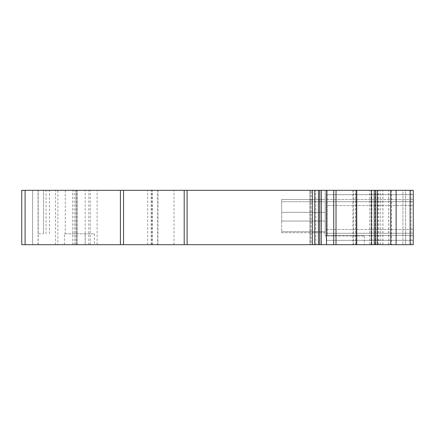<?xml version="1.0" encoding="UTF-8"?>
<svg xmlns="http://www.w3.org/2000/svg" width="435" height="435" viewBox="0 0 435 435"><rect width="100%" height="100%" fill="white"/><g stroke="black" fill="none" stroke-linecap="round" stroke-linejoin="round"><path stroke-width="0.33" stroke-dasharray="2.17 1.63" d="M375.612 190.312L375.612 244.687L413.25 244.687L413.25 190.312L405.637 190.312L405.637 244.687L405.637 190.312L402.919 190.312L405.637 190.312L405.637 201.731L326.25 201.731L413.25 201.731L413.25 199.556L413.25 201.731L413.25 199.556L326.25 199.556L326.25 201.731L326.25 199.556L413.25 199.556L413.25 233.269L326.25 233.269L413.25 233.269L326.25 233.269L413.25 233.269L326.25 233.269L413.25 233.269L413.25 201.731L413.25 235.444L413.25 233.269L326.25 233.269L326.25 201.731L326.25 233.269L405.637 233.269L405.637 201.731L413.25 201.731L413.25 199.556L413.25 235.444L413.25 201.731L413.25 235.444L326.25 235.444L326.25 199.556L326.25 235.444L326.25 199.556L326.25 235.444L326.25 233.269L326.25 235.444L413.25 235.444L413.25 190.312L327.337 190.312L405.637 190.312L405.637 244.687L405.637 233.269L413.25 233.269L413.25 244.687L364.312 244.687L413.25 244.687L413.25 190.312L21.75 190.312L157.943 190.312L21.75 190.312L21.75 244.687L90.262 244.687L21.75 244.687L21.75 190.312L21.75 244.687L152.25 244.687L32.625 244.687L32.625 190.312L32.625 244.687L32.625 190.312L32.625 244.687L57.855 244.687L57.855 190.312M38.062 233.812L38.062 190.312L38.062 233.812L43.5 233.812L38.062 233.812M375.612 244.687L57.855 244.687M64.429 233.812L94.395 233.812L64.429 233.812L64.429 244.687M85.216 233.812L85.216 244.687M413.25 205.537L413.25 240.337L413.25 194.662L413.25 240.337L413.25 194.662L413.25 240.337L413.25 205.537L326.25 205.537L326.25 240.337L413.25 240.337L413.25 229.462L413.25 240.337L326.25 240.337L326.25 194.662L413.25 194.662L326.25 194.662L326.25 240.337L413.25 240.337L326.25 240.337L326.25 194.662L413.25 194.662L326.25 194.662L326.25 240.337L413.25 240.337L326.25 240.337L326.25 194.662L413.25 194.662L326.25 194.662L326.25 240.337L413.25 240.337L326.25 240.337L326.25 194.662L413.25 194.662L326.25 194.662L326.25 205.537L413.25 205.537M356.064 244.687L352.921 244.687L356.064 244.687L356.064 190.312L356.749 190.312L352.921 190.312L356.064 190.312L356.064 244.687M311.215 244.687L321.313 244.687L321.313 190.312L309.959 190.312L309.959 244.687L311.215 244.687L311.215 190.312L311.215 244.687M310.166 244.687L309.959 190.312L321.28 190.312L321.28 244.687L310.166 244.687L310.166 190.312L310.166 244.687M97.108 244.687L157.943 244.687L97.108 244.687L97.108 190.312M327.337 190.312L325.162 190.312L327.337 190.312L327.337 235.987L364.312 235.987L325.162 235.987L325.162 190.312L325.162 235.987L327.337 235.987L327.337 190.312M402.919 190.312L369.75 190.312L402.919 190.312L402.919 244.687L402.919 190.312M388.792 244.687L388.792 190.312M382.849 244.687L382.849 190.312L382.849 244.687M369.75 244.687L369.75 190.312L369.75 244.687M382.914 244.687L382.914 190.312M364.312 235.987L364.312 244.687L364.312 235.987M378.863 244.687L378.863 190.312L378.863 244.687M314.771 244.687L314.771 190.312L314.771 244.687M90.262 244.687L90.262 190.312M157.688 244.687L157.688 190.312L157.688 244.687M325.162 201.731L325.162 212.334L325.162 201.731L281.662 201.731L281.662 199.556L325.162 199.556L281.662 199.556L281.662 212.334L325.162 212.334L325.162 221.034L325.162 212.334L281.662 212.334L281.662 221.034L325.162 221.034L325.162 231.637L325.162 221.034L281.662 221.034L281.662 232.725L325.162 232.725L325.162 231.637L325.162 232.725L281.662 232.725L281.662 221.034L325.162 221.034L281.662 221.034L281.662 212.334L325.162 212.334L281.662 212.334L281.662 201.731L325.162 201.731M151.103 244.687L151.103 190.312M326.25 199.556L413.25 199.556L326.25 199.556M326.25 235.444L413.25 235.444L326.25 235.444M43.5 233.812L43.5 190.312L43.5 233.812M371.338 244.687L371.338 190.312M94.395 233.812L94.395 244.687M410.113 244.687L410.113 190.312M371.925 244.687L371.925 190.312L371.925 244.687M375.187 244.687L375.187 190.312L375.187 244.687M380.625 244.687L380.625 190.312L380.625 244.687M388.705 244.687L388.705 190.312M411.075 244.687L411.075 190.312M377.841 244.687L377.841 190.312L377.841 244.687M353.432 244.687L353.432 190.312L353.432 244.687M355.727 244.687L355.727 190.312L355.727 244.687M315.826 244.687L315.826 190.312L315.826 244.687M72.618 244.687L72.618 190.312M74.244 244.687L74.244 190.312M75.924 244.687L75.924 190.312M77.006 244.687L77.006 190.312M147.677 244.687L147.677 190.312M151.902 244.687L151.902 190.312M77.169 244.687L77.169 190.312M76.087 244.687L76.087 190.312M77.115 244.687L77.115 190.312M75.891 244.687L75.891 190.312M38.193 244.687L38.193 190.312M55.468 244.687L55.468 190.312M49.416 233.812L49.416 190.312M46.05 233.812L46.05 190.312M152.25 244.687L152.25 190.312L152.25 244.687M174 244.687L174 190.312M312.428 244.687L312.428 190.312M314.728 244.687L314.728 190.312M318.447 244.687L318.447 190.312M319.692 244.687L319.692 190.312M326.495 244.687L326.495 190.312M333.721 244.687L333.721 190.312M336.016 244.687L336.016 190.312M374.23 244.687L374.23 190.312M377.259 244.687L377.259 190.312M390.706 244.687L390.706 190.312M396.122 244.687L396.122 190.312M38.062 244.687L38.062 190.312M88.832 244.687L88.832 190.312M85.162 244.687L85.162 190.312M326.25 229.462L413.25 229.462L326.25 229.462M326.25 201.731L413.25 201.731L326.25 201.731M281.662 231.637L325.162 231.637L281.662 231.637M391.5 190.312L391.5 244.687M352.921 190.312L352.921 244.687L352.921 190.312M157.943 190.312L157.943 244.687M76.081 190.312L76.081 244.687M77.12 190.312L77.12 244.687M65.255 190.312L65.255 233.812M356.749 190.312L356.749 244.687"/><path stroke-width="0.65" d="M410.113 244.687L413.25 244.687L413.25 190.312L375.612 190.312L375.612 244.687L410.113 244.687L410.113 190.312M326.495 244.687L326.495 190.312L321.28 190.312L321.28 244.687L21.75 244.687L21.75 190.312L321.313 190.312L321.28 244.687L375.612 244.687M326.495 190.312L375.612 190.312M396.122 244.687L396.122 190.312M390.706 244.687L390.706 190.312M377.259 244.687L377.259 190.312M374.23 244.687L374.23 190.312M371.338 244.687L371.338 190.312M336.016 244.687L336.016 190.312M333.721 244.687L333.721 190.312M319.692 244.687L319.692 190.312M318.447 244.687L318.447 190.312M314.728 244.687L314.728 190.312M312.428 244.687L312.428 190.312M187.104 244.687L187.104 190.312M184.201 244.687L184.201 190.312M123.556 244.687L123.556 190.312M120.408 244.687L120.408 190.312M25.099 244.687L25.099 190.312M356.749 190.312L356.749 244.687"/></g></svg>
